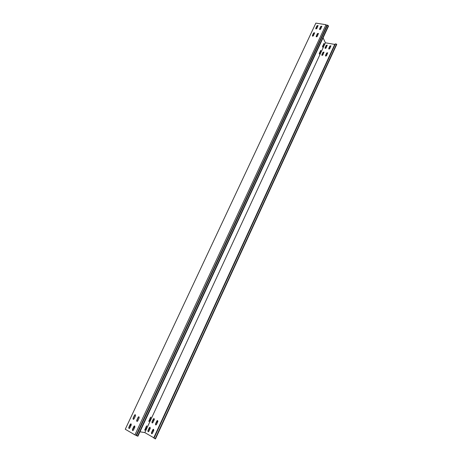 <?xml version="1.0" encoding="UTF-8"?>
<svg xmlns="http://www.w3.org/2000/svg" width="462" height="462" viewBox="0 0 462 462"><rect width="100%" height="100%" fill="white"/><g stroke="black" fill="none" stroke-linecap="round" stroke-linejoin="round"><path stroke-width="0.69" d="M146.887 425.854L146.281 426.409L144.808 430.22L145.466 429.677L146.887 425.854M320.899 50.497L319.346 53.182L319.386 54.094L320.899 50.497M150.935 417.122L150.335 417.671L148.868 421.465L149.521 420.934L150.935 417.122M324.133 43.526L322.586 46.188L322.626 47.107L324.133 43.526M319.854 29.58L320.628 29.158L321.864 26.184L320.772 26.374L319.56 28.985L319.854 29.58M136.879 421.373L137.688 421.021L139.229 417.717L138.871 416.73L138.207 417.14L136.665 420.437L136.879 421.373M137.127 421.436L136.862 420.478L138.404 417.174L138.975 416.764M132.577 430.578L133.391 430.232L134.939 426.905L134.569 425.912L133.916 426.316L132.369 429.637L132.577 430.578M316.458 36.85L317.232 36.434L318.468 33.431L317.388 33.628L316.164 36.25L316.458 36.85M329.013 49.082L329.752 48.683L330.931 45.807L329.88 45.986L328.725 48.498L329.013 49.082M155.659 424.93L156.439 424.595L157.888 421.442L157.536 420.501L156.895 420.888L155.446 424.041L155.659 424.93M157.629 420.53L155.625 424.076L155.896 424.994M151.605 433.72L152.385 433.385L153.846 430.214L153.482 429.262L152.853 429.654L151.392 432.819L151.605 433.72M153.575 429.29L151.576 432.848L151.854 433.778M325.779 56.093L326.519 55.694L327.702 52.801L326.657 52.98L325.491 55.504L325.779 56.093M316.048 28.95L316.817 28.534L318.052 25.56L316.972 25.757L315.754 28.355L316.048 28.95M325.335 48.418L326.074 48.025L327.252 45.155L326.212 45.334L325.052 47.84L325.335 48.418M133.235 419.294L134.044 418.942L135.585 415.656L135.233 414.674L134.569 415.078L133.027 418.364L133.235 419.294M133.483 419.357L133.229 418.405L134.765 415.119L135.337 414.709M152.125 422.938L152.899 422.609L154.354 419.467L154.002 418.532L153.367 418.913L151.911 422.054L152.125 422.938M154.094 418.56L152.096 422.089L152.356 423.001M128.944 428.465L129.753 428.118L131.3 424.809L130.937 423.816L130.284 424.226L128.736 427.529L128.944 428.465M129.204 428.528L128.938 427.564L131.041 423.845M148.077 431.693L148.851 431.358L150.312 428.205L149.954 427.258L149.33 427.645L147.869 430.798L148.077 431.693M150.046 427.281L148.054 430.827L148.325 431.751M312.653 36.198L313.427 35.782L314.662 32.79L313.582 32.987L312.364 35.597L312.653 36.198M322.106 55.411L322.846 55.013L324.024 52.125L322.984 52.304L321.818 54.822L322.106 55.411M335.4 43.832L336.734 44.427L155.492 438.9L154.002 438.201L335.4 43.832L334.748 44.421L153.777 437.762L144.814 432.594L139.969 431.791M334.748 44.421L325.41 42.787L323.077 37.826M325.976 24.723L315.858 23.1L125.266 429.244L134.921 434.886L325.976 24.723L326.894 25.375L136.094 435.348L137.919 436.209L328.528 26.097L327.477 25.058L326.894 25.375M317.342 25.664L317.752 26.53M144.814 432.594L325.41 42.787M319.606 29.453L320.871 26.582L321.893 26.288M132.779 430.613L132.571 429.672L134.673 425.941M316.216 36.729L317.486 33.836L318.503 33.541M315.806 28.829L317.071 25.964L318.081 25.67M312.416 36.076L313.686 33.189L314.691 32.894M144.716 430.053L146.749 425.877M319.265 53.956L320.628 50.485M148.776 421.304L150.791 417.146M322.505 46.974L323.856 43.509M330.959 45.905L329.972 46.171L328.765 48.949M327.731 52.899L326.744 53.165L325.537 55.966M327.281 45.253L326.299 45.524L325.098 48.296M324.053 52.223L323.077 52.495L321.87 55.284M153.788 437.78L154.002 438.201M155.117 438.842L336.561 44.034M327.477 25.058L136.411 435.718M134.921 434.886L136.094 435.348M137.509 436.145L328.338 25.67M323.775 44.294L324.064 44.346M322.615 46.801L322.903 46.853M320.541 51.265L320.836 51.317M319.375 53.777L319.669 53.835"/></g></svg>
